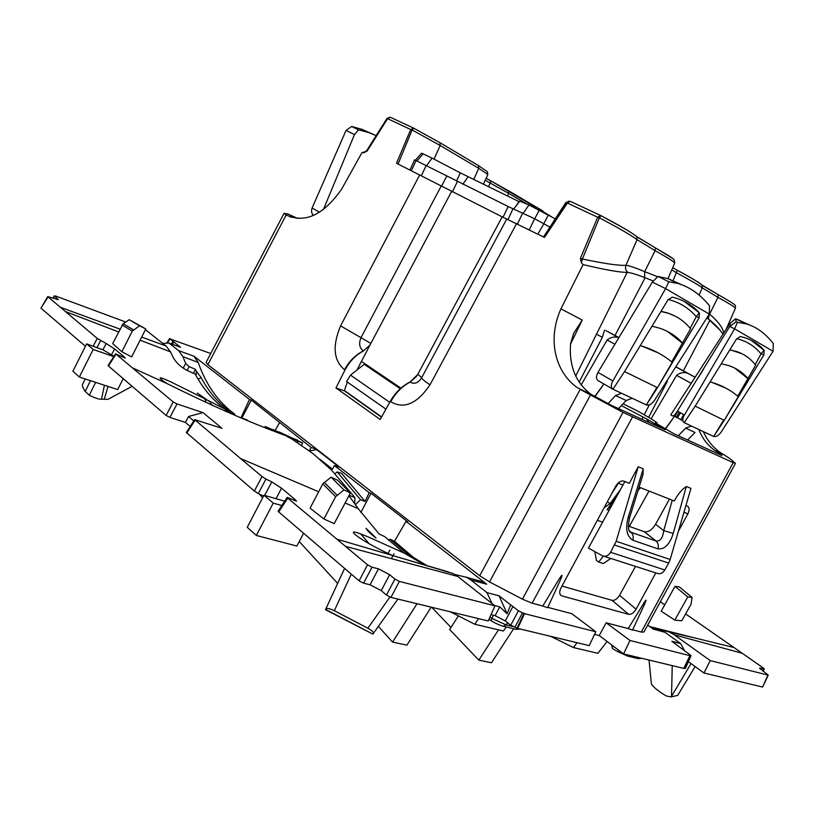 <?xml version="1.0" encoding="UTF-8"?>
<svg xmlns="http://www.w3.org/2000/svg" width="814" height="814" viewBox="0 0 814 814"><rect width="100%" height="100%" fill="white"/><g stroke="black" fill="none" stroke-linecap="round" stroke-linejoin="round"><path stroke-width="1.22" d="M594.963 396.642L603.907 383.994M603.866 383.964L594.769 396.54M602.635 522.161L597.364 520.309M657.671 276.76L644.698 271.662L644.596 277.523C636.874 274.552 631.308 272.853 627.899 272.446L627.187 272.405C619.82 272.405 605.128 269.81 583.099 264.621L560.948 308.852C547.079 339.54 555.189 372.039 577.37 387.708L579.019 388.522M581.125 384.981L607.122 339.977C610.744 337.128 614.601 336.345 618.671 337.637L605.992 330.698M579.12 382.173L602.34 337.352L596.52 334.157M656.929 387.413L646.367 404.914L612.942 389.245C610.775 387.586 610.744 384.819 612.871 380.942L665.608 288.624L652.35 282.071L597.964 372.374C595.868 376.383 596.001 379.192 598.371 380.779L612.677 389.082M618.457 408.597L626.19 400.508L615.557 395.573L621.469 393.254M615.557 395.573L608.068 403.591M626.19 400.508L632.132 398.25M609.106 510.337L607.132 509.625L616.859 496.164M665.537 428.836L674.725 416.137M676.251 417.033L674.694 416.117L665.374 428.744M620.502 489.519L610.083 503.622L604.08 507.844M604.11 331.42L602.34 337.352M652.35 282.071L657.987 276.445L667.948 278.642L681.766 284.747M612.942 389.245L624.521 371.571L667.918 299.969L672.242 297.12L675.956 298.117C685.154 300.997 692.958 305.901 699.358 312.81L699.104 317.867L657.488 387.688L646.357 404.914C649.033 405.535 651.688 404.12 654.314 400.671L709.289 314.092L665.608 288.624L668.833 281.756L657.987 276.445M607.793 331.634L618.935 337.566M651.119 418.823L676.597 375.346C680.097 372.69 683.729 371.957 687.484 373.158L695.197 377.34M648.636 417.328L667.307 381.42M734.604 328.856L737.494 322.324L736.243 321.713L729.761 326.434L677.452 411.029C674.887 415.272 673.015 416.778 671.855 415.537L670.797 414.825L729.873 323.555L735.51 318.793L746.56 323.931C756.593 327.024 765.506 333.537 773.3 343.488L773.066 351.272L720.95 432.387C718.457 435.622 716.025 436.976 713.644 436.457L724.246 420.339L763.807 354.996L764.183 350.315C758.872 344.373 752.37 340.15 744.668 337.657L740.302 336.497L736.344 339.235L695.197 406.135L684.177 422.639C682.295 421.153 682.376 418.599 684.421 414.998L734.604 328.856L729.751 326.434L730.433 325.722L729.873 323.555M679.436 412.159L676.078 417.307L677.34 417.806L680.596 412.82M682.926 420.848L677.421 417.684M723.697 420.075L713.644 436.457L684.177 422.639M687.616 439.998L695.034 432.478L685.653 428.113L691.381 426.027M685.653 428.113L678.286 435.765M612.606 503.937L607.132 509.625M640.577 487.739L638.135 490.211M389.713 402.33L350.539 375.132L346.571 381.512L347.344 382.051L344.414 390.506L381.593 416.91M350.539 375.132L364.224 364.306L400.264 388.726M709.289 314.092L709.503 305.779C700.284 294.414 689.702 286.966 677.777 283.435L668.833 281.756M640.771 345.797L645.054 347.151C655.28 350.702 664.326 355.759 672.201 362.311L657.478 387.688L624.521 371.571M676.556 367.297L687.484 373.158M748.799 324.664L737.046 319.251M695.237 377.279L676.627 367.185M347.344 382.051L385.928 409.127M699.358 312.81L684.116 301.363M699.307 312.779L696.235 316.717C688.827 307.987 679.486 302.248 668.223 299.481M690.15 328.307L696.235 316.717M661.263 311.548L667.958 313.166C677.044 316.117 684.584 321.337 690.567 328.825L671.713 361.915M773.066 351.261L734.615 328.846M710.642 382.041L715.486 383.557C724.073 386.599 731.644 390.944 738.227 396.571L724.236 420.339L695.197 406.135M737.494 322.324L746.56 323.931M736.243 321.713L735.51 318.793M674.806 315.944L667.409 312.881L661.365 311.375M682.773 343.305C676.475 336.274 668.762 331.237 659.645 328.184L652.563 326.343M667.5 331.461L682.224 343.009M640.842 345.685L658.068 352.808M751.088 340.262L764.132 350.295L761.131 353.632L755.25 364.682M730.097 349.989L736.639 351.546C744.332 354.11 750.671 358.669 755.657 365.211L737.759 396.174M323.372 209.615L354.466 134.605L358.536 129.853L368.03 132.346L376.139 135.592M313.41 215.283C311.497 213.482 311.07 211.05 312.108 207.987L346.042 130.433L351.628 126.465L358.536 129.853M736.69 338.695C746.55 341.005 754.659 346.052 761.009 353.856M730.199 349.817L741.992 353.744M721.835 363.838L728.805 365.608C736.517 368.264 742.999 372.649 748.259 378.764M747.73 378.49L734.94 368.213M725.712 388.034L710.714 381.919M374.094 134.666L361.742 129.273L351.628 126.465M354.466 134.605L346.042 130.433M478.551 618.63L474.816 624.267L503.398 631.013L506.267 626.994M474.816 624.267L450.396 611.813M259.31 494.057L262.647 497.761M299.247 541.534L337.647 583.384M378.51 626.515L392.541 642.104L417.022 603.723M392.541 642.104L406.919 645.115L431.217 607.163M607.112 641.493L597.883 653.316L573.473 647.557L577.024 642.694M498.514 629.853L478.805 660.134L449.633 629.507L458.323 616.015M431.725 607.285L450.976 627.431M573.473 647.557L550.651 636.334M478.805 660.134L491.442 662.769L513.644 628.764M394.525 542.897L398.372 545.848M424.094 564.133L425.854 565.292M415.466 160.175L421.642 153.174L432.01 158.089L426.678 165.69M456.491 181.105L460.286 172.853L432.01 158.089M460.286 172.853L519.312 201.75M523.27 213.156L528.978 204.986L519.78 201.15M528.978 204.986L555.26 218.864M549.888 227.147L534.645 218.752L508.19 206.542L414.601 159.839L409.971 170.014M629.456 531.298L630.931 532.224L629.161 530.687M669.474 499.084L655.585 524.267C652.024 529.955 648.249 532.437 644.261 531.715L628.347 526.078M559.971 593.986L561.07 595.492C559.31 593.945 559.279 591.422 560.978 587.912L615.72 486.212C618.091 482.336 620.675 480.616 623.483 481.033L629.303 483.313L638.217 466.758L643.243 468.823L642.979 474.603L629.588 517.796L628.266 517.104C625.183 528.724 626.719 536.436 632.875 540.252L657.987 548.87C658.801 545.594 658.139 542.969 656.023 541.005C660.174 541.514 662.749 538.064 663.756 530.636L655.585 524.267M657.987 548.87C664.682 549.511 669.769 544.352 673.249 533.414L686.324 486.497L690.933 488.39L670.146 559.503L616.167 541.29L610.622 552.289C608.323 555.87 605.535 557.01 602.268 555.728L588.441 548.087L624.857 481.562M610.622 552.289L664.835 569.983C662.616 573.382 659.9 574.45 656.684 573.188L603.876 556.237M642.979 474.603L642.806 475.152M632.875 540.252C633.709 536.894 633.058 534.218 630.931 532.224L656.023 541.005L644.261 531.715M673.249 533.414L663.756 530.636L672.262 500.172M686.324 486.497C681.684 489.652 677.686 494.474 674.318 500.986L639.092 487.148M616.167 541.29L638.217 466.758M664.835 569.983L668.66 563.074L614.611 545.024M670.146 559.503L668.66 563.074M108.028 386.426L104.273 399.247L101.516 399.186L104.426 385.246M85.195 378.948L82.438 384.595C82.204 385.989 83.12 388.268 85.195 391.442L89.316 395.238C95.116 398.127 99.176 399.44 101.516 399.186M104.273 399.247L107.936 399.369L132.133 386.304M113.991 356.298L102.92 349.766L106.217 343.528L97.273 338.431L47.751 296.601L58.333 299.644L54.609 296.154L55.688 296.042L125.732 322.018M325.468 609.666L372.843 634.096L397.893 599.094M325.478 609.676L325.753 609.096C326.597 607.895 329.446 608.434 334.32 610.704L367.887 628.215C372.212 630.708 374.053 632.549 373.402 633.74M372.843 634.096L325.59 609.442L344.597 568.406M370.044 584.778L363.583 583.18L359.086 580.83L367.531 564.824L345.482 546.347L457.722 576.434L494.953 605.83L488.207 620.97L390.944 597.405L386.457 595.065L381.237 590.618L370.044 584.778L378.459 568.854L372.029 567.185L367.531 564.824M390.944 597.405L399.389 581.42L394.902 579.08L389.641 574.704L378.459 568.854M695.115 666.554L677.686 695.39L671.153 696.947L691.035 663.583M649.023 660.032L651.414 684.065C653.825 687.606 658.801 691.574 666.32 695.96L671.153 696.947M688.39 661.66L703.968 672.995L762.626 687.067L768.243 675.162L759.584 668.08L764.224 668.915L763.186 667.897L742.215 653.266L674.277 634.818L710.225 660.592L768.243 675.162M762.626 687.067L767.877 675.182M122.039 324.979L132.295 331.105L139.57 325.763L129.243 319.709L123.168 323.707L112.668 343.559L121.866 351.76L131.654 356.888L145.798 328.937L139.57 325.763M129.243 319.709L145.798 328.937M123.199 378.652L117.664 389.58L79.345 377.035L72.884 371.245L86.63 343.864L96.907 347.67L100.641 340.588M113.787 356.613L93.203 349.481L79.345 377.035M93.203 349.481L86.63 343.864M85.429 346.265L40.965 308.16L47.751 296.601M228.378 411.365L225.447 409.361C213.492 400.793 203.612 389.407 195.808 375.193L195.136 374.074L187.8 370.777C181.624 367.663 176.913 363.522 173.687 358.374L170.472 351.841L166.046 345.991L145.411 329.701M102.92 349.766L96.907 347.67M322.822 483.852L331.054 477.157L343.935 489.896L335.643 496.693L323.911 518.976L310.063 508.16L322.822 483.852L335.643 496.693M331.054 477.157L337.525 480.189L350.417 492.918L343.935 489.896M273.229 503.123L256.339 535.47L247.242 527.319L263.97 495.227L273.229 503.123L281.797 505.525L278.113 511.304L278.703 511.925L359.086 580.83M256.339 535.47L296.876 546.041L303.591 533.262M399.389 581.42L494.953 605.83M284.646 501.2L263.97 495.227M672.232 665.628L671.53 695.919M675.03 586.304L687.749 596.906L692.104 597.476L679.385 586.914L675.03 586.304L661.202 611.192L674.826 620.126L681.806 620.787L691.055 604.181L692.104 597.476M703.968 672.995L710.225 660.592M640.079 657.885L637.566 658.485L628.225 656.247M630.138 655.484L627.604 656.094L618.325 651.882M619.047 650.498L618.294 651.922L612.515 648.565L611.792 645.594L615.028 647.466M503.774 626.393L515.374 629.181L518.009 628.479M491.29 620.726L491.758 618.314L506.216 624.969L503.133 626.241M162.769 343.416L168.956 343.03L180.545 347.283L169.973 338.899L167.277 343.101M132.295 331.105L121.866 351.76M106.217 343.528L114.601 348.941L124.349 357.041L125.275 358.068L116.005 354.131L173.219 401.943L177.025 403.948L202.991 412.617L188.533 416.514L185.409 422.435L190.201 426.455M196.011 375.559L196.418 371.418L201.16 377.554C208.272 391.28 218.071 402.767 230.545 412.006M198.138 379.263L201.16 377.554M185.409 422.435L169.902 417.419L166.097 415.415L108.435 365.985L108.079 365.547L115.649 353.693M206.034 401.241L204.283 398.484M196.418 371.418L195.441 369.312L189.102 366.626L185.694 363.4L182.824 356.583L198.209 362.495L194.017 356.247L249.511 399.471L251.292 400.091L242.104 417.592M195.441 369.312L193.437 373.311M193.783 420.919L188.533 416.514M202.991 412.617L222.008 428.306L194.627 419.627L186.314 432.468L254.355 491.056L258.282 493.569L265.954 479.059L262.016 476.546L240.618 458.557L318.671 491.768M265.15 426.455L285.5 435.531L292.47 439.428L312.912 453.52L331.451 470.014L354.914 497.547L349.145 495.319M279.1 431.939L302.645 442.958L301.587 445.227M297.161 442.317L298.168 441.402L292.195 438.095L272.782 429.466M302.645 442.958L298.168 441.402M335.022 473.687L337.189 471.927L360.541 499.715L355.423 504.609M360.541 499.715L365.048 501.455L341.687 473.422L337.189 471.927M240.618 458.557L194.627 419.627M350.417 492.918L334.208 523.646L323.911 518.976M345.482 546.347L287.769 498.148L287.139 497.405L288.176 497.7L296.479 501.19L294.882 499.369L281.552 488.207L271.784 481.888L265.954 479.059M443.732 570.828L452.93 573.453L457.722 576.434M263.543 496.052L258.282 493.569M492.043 603.53L486.965 592.633L470.787 579.934L466.463 577.279L454.955 574.531M514.814 627.411L522.486 612.861L524.033 613.257L517.144 627.981L510.744 625.284L505.291 620.95L495.136 615.628L491.035 614.621M495.136 615.628L499.776 606.837L494.546 605.514M687.749 596.906L674.826 620.126M685.622 613.939L742.215 653.266M659.116 629.232L669.373 632.051L674.277 634.818M649.887 626.739L655.992 628.408M664.753 604.792L660.398 601.719M683.852 668.172L685.449 668.416L691.035 655.596L684.971 668.447M394.027 553.785L391.585 558.231M210.734 353.51L169.973 338.899M172.303 344.261L173.82 342.033M168.956 343.03L178.592 350.59L182.824 356.583M225.081 411.039L225.458 410.154L234.585 415.089M241.453 417.969L247.069 419.841M209.981 401.974L197.344 393.111L209.981 401.974M210.388 403.215L212.546 405.525M234.788 414.194C218.183 402.024 205.993 384.788 198.209 362.495M269.81 429.426L270.686 428.724M319.76 459.167L332.488 469.139L334.391 465.567L340.059 467.399L316.758 449.308L311.111 447.435L251.292 400.091M339.143 467.104L316.605 449.593L309.595 450.956M309.422 450.824L311.111 447.435M424.481 564.885L404.375 553.205L384.686 536.63L379.07 533.933L358.14 508.567L348.941 495.706M354.639 503.49L354.914 497.547M365.995 528.306C367.572 530.881 370.919 534.126 376.027 538.023L365.995 528.306M425.488 565.191L409.401 555.555L390.059 539.194L388.593 540.415M369.19 543.762L360.744 533.953M390.059 539.194L394.495 541.32L413.593 557.529L428.184 566.33M522.486 612.861L518.416 610.734L510.683 604.873L507.132 613.776L499.776 606.837M470.787 579.934L486.721 584.208L482.906 581.878L477.279 580.301M486.965 592.633L499.074 595.817L507.132 613.776M499.074 595.817L510.683 604.873M627.899 272.446C625.671 270.533 625.01 268.152 625.925 265.303L637.077 239.642L655.087 250.661L644.698 271.662C635.266 267.694 629.008 265.567 625.925 265.303C618.864 265.74 604.354 263.634 582.397 259.005L581.42 262.902L580.392 258.343L582.397 259.005L599.379 217.826L600.905 215.618C619.067 225.224 630.697 231.97 635.785 235.857L636.874 236.843C638.369 237.546 630.514 231.97 623.88 228.246L600.874 215.598M677.777 283.435L667.948 278.642L671.774 269.861M671.774 269.872L676.617 272.782C690.74 280.454 699.297 285.48 702.279 287.861L699.104 295.095M672.913 281.064L677.319 270.299L672.71 267.714L677.319 270.299C690.364 277.381 698.27 282.051 701.047 284.279L702.167 285.358L702.279 287.861L717.948 297.324L718.131 294.648L701.861 284.931M650.549 627.218L660.642 629.822L664.977 632.295L680.697 643.609L671.835 641.269L691.035 655.596M690.567 655.616L689.417 655.321L689.926 655.687L683.74 668.396L623.565 653.907L599.236 635.551L606.155 622.781L628.194 628.601L645.003 601.261C646.631 598.972 646.326 600.284 644.098 605.219L641.747 610.246M660.642 629.833L653.337 627.94M684.432 650.488L680.697 643.609M683.994 512.118L687.789 513.98C689.651 510.042 689.529 507.417 687.413 506.125L685.917 505.535M635.5 566.391L619.546 595.309C617.236 598.992 614.763 600.671 612.108 600.356L628.662 614.356C631.308 614.651 633.78 612.932 636.08 609.187L655.789 572.903M687.789 513.98L678.398 531.267M561.894 595.868L628.662 614.356M561.975 586.06L612.108 600.356M595.807 631.776L524.552 613.664L517.673 628.398L589.204 645.624L595.807 631.776L571.825 613.705L547.822 607.366M517.673 628.398L517.144 627.981M594.566 634.381L599.236 635.551M653.377 281.054L644.596 277.523M709.299 313.858L708.465 318.966L709.94 320.197C716.178 325.458 720.512 330.179 722.944 334.361M594.749 551.577L596.489 560.48L598.728 562.057L603.378 563.522L610.795 558.455M598.728 562.057L603.306 556.125M629.273 526.404L649.033 491.056M638.614 489.733L637.84 491.188M636.65 236.538L655.382 247.894C673.066 258.007 672.883 258.537 674.257 260.012L674.725 263.085C674.419 261.986 667.867 257.845 655.087 250.661L655.382 247.894L636.874 236.843L637.077 239.642C631.593 235.49 619.027 228.215 599.379 217.826L597.69 217.267L600.569 215.466L570.227 201.292L567.378 203.042L597.69 217.267L580.392 258.343M649.124 422.517L646.509 418.844L665.191 429.812L611.904 405.616L591.147 394.373C575.752 382.916 568.905 365.934 570.594 343.427L573.758 333.211L582.254 320.075L560.948 308.852M570.533 344.129L582.254 320.075M557.936 585.398L558.119 584.991C563.268 573.89 563.319 572.364 558.282 580.433L542.796 606.043L547.649 607.732M241.249 417.206L249.511 399.471M275.213 430.382L279.446 422.781M365.048 501.455L369.21 492.684L334.391 465.567M369.21 492.684L371.021 493.253L360.867 512.474M389.906 550.183L387.871 553.408M394.495 541.32L406.003 521.336L407.824 521.886L371.021 493.253M486.721 584.208L406.003 521.336M524.552 613.664L524.033 613.257M297.629 218.447L288.085 214.031L284.045 213.339L287.047 215.323C305.413 223.412 323.606 214.703 341.615 189.214L361.976 152.584L363.746 152.747L367.155 151.028L387.586 118.671L387.057 118.305L366.717 150.6L387.138 118.264L390.313 117.247M370.808 343.416L360.978 337.688C358.618 343.488 359.412 347.883 363.359 350.895L369.607 345.451L370.808 343.416L356.959 370.055M416.524 376.394L410.124 382.092L417.857 374.338L421.713 377.645L506.786 218.966L425.152 371.235M628.194 628.601L632.498 630.087M623.565 653.907L629.995 640.465L606.155 622.781M689.926 655.687L629.995 640.465M647.69 625.152L653.113 629.08L664.977 632.295M703.337 431.624C706.867 439.631 712.087 446.296 718.986 451.617L729.751 458.486L735.195 463.156L733.18 462.657L622.985 412.383L522.446 599.165L489.519 581.908L479.721 575.752L207.865 364.641L206.064 362.434L284.045 213.329M622.985 412.383L580.179 389.418L479.721 575.752M522.446 599.165L532.112 603.215L542.796 606.043M632.651 629.782L641.31 632.061L643.945 632.02M623.056 403.785L636.843 410.602C654.181 420.319 660.378 424.43 655.433 422.914L674.073 433.852L721.876 455.555L719.047 453.083L718.497 454.019M719.047 453.083L715.18 450.702C707.681 445.451 702.248 438.39 698.88 429.538M680.911 419.688L683.597 414.529M707.081 317.847L708.506 319.017M677.319 270.299C690.628 277.391 698.911 282.407 702.167 285.358L718.131 294.648C741.035 307.58 734.228 304.924 735.459 308.15C735.184 307.285 729.354 303.673 717.948 297.324L709.635 314.112C718.457 321.805 723.147 328.154 723.697 333.18M363.471 350.966C355.667 355.057 349.511 361.406 344.994 370.034L335.948 387.932L345.441 391.229M622.924 485.083L618.121 483.048M618.416 483.18L612.057 493.03M345.309 391.473L381.461 417.165M491.005 180.962L490.16 183.048L485.175 180.128L486.223 178.297L491.005 180.962M543.65 237.016L566.666 202.483L567.378 203.042L544.495 237.444L502.177 216.86L396.53 163.268L410.714 129.518L387.586 118.671L390.242 117.216L413.685 128.154L410.714 129.518L412.098 129.975L413.726 128.185L439.702 142.562L478.49 165.598L487.352 171.703L487.84 174.461L486.182 178.408M410.002 382.01C401.831 386.212 395.238 392.674 390.232 401.394L390.74 401.75C395.604 392.908 402.055 386.365 410.124 382.092C414.377 384.554 418.243 383.068 421.713 377.645C421.398 378.52 424.165 380.921 429.996 384.829L516.646 223.484M583.099 264.621L581.42 262.902M365.985 151.496L361.976 152.584M363.746 152.747L366.697 150.641M365.801 151.679L364.713 152.116L366.717 150.6L367.155 151.028M390.232 401.394L380.169 419.475L335.948 387.932M592.826 395.421L580.179 389.418M400.926 388.146L361.599 361.528M488.492 186.813L490.16 183.048L508.669 193.386L508.384 190.7L486.233 178.307M483.374 184.33L485.175 180.128M434.066 159.096L440.171 145.492L439.936 142.704L478.49 165.598L478.754 168.325L440.171 145.492L412.098 129.975L398.066 164.041M614.896 344.261L607.122 339.977M612.871 380.942L597.964 372.374M607.325 501.8L610.083 503.622M674.775 416.158L677.94 411.304M691.279 383.384L676.597 375.346M693.121 380.535L691.045 383.262M687.871 373.331L695.217 377.309M677.452 411.029L684.421 414.998M699.104 317.867L696.357 316.483M761.131 353.632L763.807 354.996M319.424 212.2L312.108 207.987M543.813 223.626L548.412 214.835M534.706 218.773L539.316 209.981M515.486 206.685L519.027 201.607M462.851 184.239L467.999 176.882M416.941 160.897L423.178 153.826M537.851 234.117L543.905 223.687M529.283 229.813L534.645 218.752M517.501 223.911L522.802 212.932M508.078 219.373L513.044 208.669M503.021 217.277L508.19 206.542M452.442 191.9L457.376 181.542M441.503 186.233L446.784 176.068M421.377 175.732L426.221 165.456M411.335 170.696L416.127 160.5M628.266 517.104L643.243 468.823M53.205 298.362L54.609 296.154M57.082 299.664L57.682 298.707M367.887 628.215L389.896 597.059M363.583 583.18L372.029 567.185M381.237 590.618L389.641 574.704M394.902 579.08L386.457 595.065M762.891 671.123L763.858 668.925M760.113 668.966L760.52 668.06M123.168 323.707L133.435 329.823M89.316 395.238L95.635 382.366M85.195 391.442L90.476 380.677M40.965 308.16L48.016 296.978M60.226 307.214L119.953 329.11M141.687 337.067L166.046 345.991M336.986 495.116L324.145 482.305M334.32 610.704L351.292 574.145M325.753 609.096L344.607 568.416M507.539 622.741L506.216 624.969L512.688 626.536M493.579 615.242L491.758 618.314L489.906 617.165M111.722 354.385L114.601 348.941M65.293 311.477L118.539 331.919M140.1 340.191L170.472 351.841M123.911 357.722L124.349 357.041M116.005 354.131L108.435 365.985M187.118 370.451L189.102 366.626M183.231 368.142L185.694 363.4M93.193 346.154L97.273 338.431M166.097 415.415L173.219 401.943M169.902 417.419L177.025 403.948M195.055 420.248L186.732 433.099M294.108 500.529L294.882 499.369M336.915 539.183L448.127 571.835M287.769 498.148L278.703 511.925M254.355 491.056L262.016 476.546M264.642 495.421L271.784 481.888M276.007 498.697L281.552 488.207M490.791 602.543L491.096 601.943M734.004 647.547L666.056 630.901M171.398 343.925L173.067 341.31M178.592 350.59L194.017 356.247M132.519 367.928L166.758 383.445C162.352 380.545 160.124 378.714 160.073 377.961C160.541 377.452 164.204 378.805 171.082 382.01L205.108 398.911M345.085 503.011L358.14 508.567M466.066 577.095L471.011 578.551M510.744 625.284L518.416 610.734M505.291 620.95L512.932 606.45M387.057 118.305L390.242 117.216L413.451 128.052M655.362 247.873L672.781 258.557M619.546 595.309L636.08 609.187M615.038 335.47L645.115 277.737M575.712 376.048L627.187 272.405M344.994 370.034L344.526 369.709C349.175 361.182 355.453 354.914 363.359 350.895L369.607 345.451M570.533 201.434L600.62 215.486M590.394 395.116L489.519 581.908M632.437 417.104L532.112 603.215M733.18 462.657L641.31 632.061M649.297 404.802L644.281 414.784M643.101 417.144L642.022 419.291M646.509 418.844L621.336 405.586L646.692 418.956M683.384 370.757L709.94 320.197M508.343 190.659L542.806 210.928L543.61 212.179M526.302 203.703L508.669 193.386L507.488 196.011M473.667 179.619L478.754 168.325L487.84 174.461M390.74 401.75C404.009 409.473 417.094 403.825 429.996 384.829M286.243 214.845L207.865 364.641M287.047 215.323L291.371 217.287M441.188 186.07L360.978 337.688L340.588 325.895L419.709 174.888M344.526 369.709C333.526 360.582 332.224 345.981 340.588 325.895M566.666 202.483L568.783 201.119L566.666 202.483M723.331 454.487L717.694 452.289M451.597 191.483L369.739 345.512M502.177 216.86L417.328 375.213M604.802 330.128L604.049 331.522M698.687 377.014L703.428 369.353M736.456 321.52L730.097 326.139M667.968 313.176L667.419 312.891M645.044 347.14L644.515 346.856M736.121 351.272L736.66 351.556M714.936 383.262L715.465 383.547M368.03 132.346L361.742 129.273M519.8 201.119L513.838 208.822M629.588 517.796C626.434 532.214 631.064 532.651 630.219 531.99L629.395 531.176M52.808 298.219L54.345 295.787M763.166 671.316L764.224 668.915M638.217 658.638L641.931 658.322M520.584 629.09L516.045 629.334M503.123 626.241C496.357 624.175 491.239 620.797 491.168 620.736M491.066 620.675L488.929 619.342M404.375 553.205L368.711 537.128C358.547 532.885 353.439 531.277 353.388 532.305C353.134 532.885 354.68 534.381 358.018 536.772C366.697 542.775 378.164 549.002 392.419 555.474L452.94 573.453M287.149 497.395L281.807 505.514M649.582 626.515L694.342 637.83L669.352 632.04M169.648 338.492L166.677 343.132M225.447 409.361L208.069 400.417M292.185 438.095L297.405 440.079M166.758 383.445C211.457 405.677 251.038 423.036 285.5 435.531M413.563 557.509L409.401 555.555M482.916 581.878L466.442 577.268M669.627 274.806L674.725 263.085M560.419 594.861L561.06 595.482M558.119 584.991L547.659 607.722M643.141 607.285L632.478 630.158M735.418 463.441L643.955 632.02M655.962 423.219L659.788 425.468M707.091 317.836L719.82 329.914M735.459 308.15L726.078 329.477M491.025 180.983L550.488 216.056M413.665 128.154L439.936 142.704M591.147 394.373L577.37 387.708M715.18 450.702L718.986 451.617M430.219 361.772L425.173 371.194M565.883 202.493L543.528 236.955"/></g></svg>
